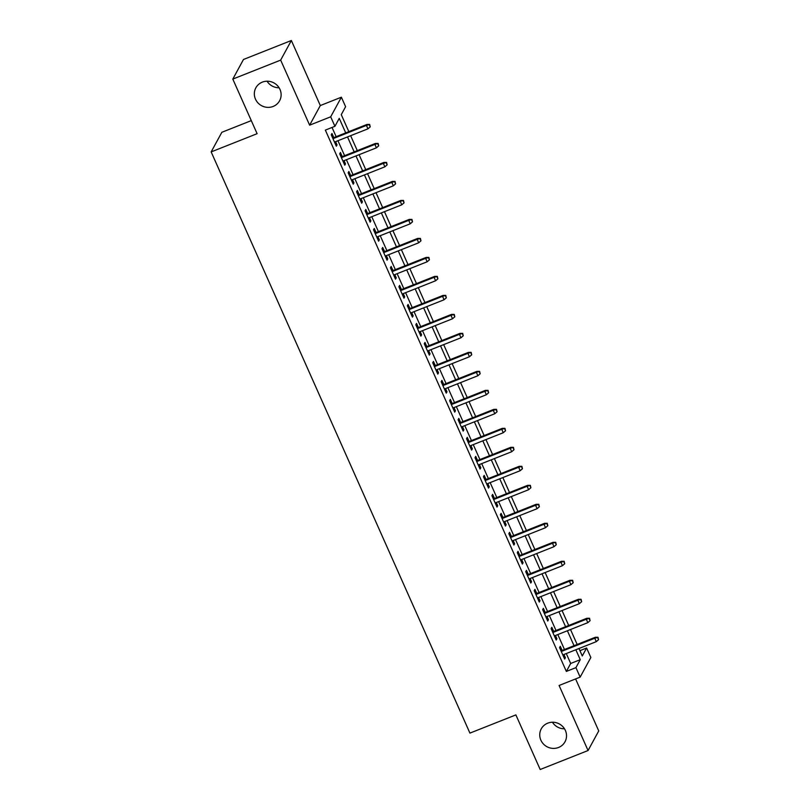 <?xml version="1.0" encoding="UTF-8"?>
<svg xmlns="http://www.w3.org/2000/svg" width="810" height="810" viewBox="0 0 810 810"><rect width="100%" height="100%" fill="white"/><g stroke="black" fill="none" stroke-linecap="round" stroke-linejoin="round"><path stroke-width="1.21" d="M547.722 723.168A13.527 12.96 28.6 0 1 562.909 726.722A13.527 12.96 28.6 0 1 565.005 741.788A13.527 12.96 28.6 0 1 558.546 747.478A13.527 12.96 28.6 0 1 543.358 743.924A13.527 12.96 28.6 0 1 541.262 728.848A13.527 12.96 28.6 0 1 547.722 723.168M262.318 82.134A13.527 12.96 28.6 0 1 277.506 85.688A13.527 12.96 28.6 0 1 279.602 100.764A13.527 12.96 28.6 0 1 273.142 106.444A13.527 12.96 28.6 0 1 257.955 102.89A13.527 12.96 28.6 0 1 255.849 87.824A13.527 12.96 28.6 0 1 262.318 82.134M564.499 728.797A13.527 12.96 28.6 0 1 552.45 722.236M279.096 87.764A13.527 12.96 28.6 0 1 267.047 81.203M579.919 650.673L586.612 648.02L590.844 657.517L580.152 677.13L575.93 667.632L580.264 659.674L575.839 649.752M251.292 120.619L221.849 132.293L211.157 151.905L469.932 733.111L515.879 714.896L540.189 769.5L588.06 750.526L598.742 730.914L575.596 678.932M211.157 151.905L257.114 133.69L232.804 79.086L243.486 59.474L291.357 40.5L280.665 60.112L309.633 125.165L330.693 116.812L341.375 97.2L345.607 106.697L341.273 114.655L348.837 131.635M309.633 125.165L320.315 105.553L291.357 40.5M320.315 105.553L341.375 97.2M232.804 79.086L280.665 60.112M562.12 650.42L560.287 646.309L559.568 647.635L564.641 659.036L565.37 657.71L563.932 654.48M553.665 631.435L551.833 627.315L551.114 628.641L556.187 640.042L556.905 638.715L555.468 635.486M545.211 612.441L543.378 608.33L542.659 609.646L547.732 621.047L548.451 619.721L547.013 616.491M536.757 593.447L534.924 589.336L534.205 590.652L539.278 602.053L539.997 600.726L538.559 597.496M528.292 574.452L526.47 570.341L525.741 571.668L530.813 583.058L531.542 581.732L530.104 578.502M519.838 555.457L518.005 551.347L517.286 552.673L522.359 564.064L523.088 562.737L521.65 559.508M511.383 536.463L509.551 532.352L508.832 533.679L513.904 545.069L514.623 543.743L513.186 540.523M502.929 517.468L501.096 513.358L500.377 514.684L505.45 526.075L506.169 524.758L504.731 521.529M494.475 498.474L492.642 494.363L491.923 495.69L496.996 507.09L497.715 505.764L496.277 502.534M486.01 479.479L484.188 475.369L483.459 476.695L488.531 488.096L489.26 486.769L487.822 483.54M477.556 460.485L475.723 456.374L475.004 457.701L480.077 469.101L480.806 467.775L479.368 464.545M469.101 441.501L467.269 437.38L466.55 438.706L471.623 450.107L472.341 448.781L470.904 445.551M460.647 422.506L458.814 418.385L458.095 419.712L463.168 431.112L463.887 429.786L462.449 426.556M452.193 403.512L450.36 399.401L449.641 400.717L454.714 412.118L455.433 410.791L453.995 407.562M443.728 384.517L441.906 380.406L441.177 381.733L446.249 393.123L446.978 391.797L445.541 388.567M435.274 365.523L433.441 361.412L432.722 362.738L437.795 374.129L438.524 372.802L437.086 369.573M426.819 346.528L424.987 342.417L424.268 343.744L429.341 355.134L430.059 353.808L428.622 350.578M418.365 327.534L416.532 323.423L415.813 324.749L420.886 336.14L421.605 334.824L420.167 331.594M409.911 308.539L408.078 304.428L407.349 305.755L412.432 317.145L413.151 315.829L411.713 312.599M401.446 289.545L399.624 285.434L398.895 286.76L403.967 298.161L404.696 296.835L403.258 293.605M392.992 270.55L391.159 266.439L390.44 267.766L395.513 279.167L396.242 277.84L394.804 274.61M384.537 251.566L382.705 247.445L381.986 248.771L387.058 260.172L387.777 258.846L386.34 255.616M376.083 232.571L374.25 228.45L373.531 229.777L378.604 241.177L379.323 239.851L377.885 236.621M367.629 213.577L365.796 209.466L365.067 210.782L370.15 222.183L370.869 220.857L369.431 217.627M359.164 194.582L357.342 190.471L356.613 191.798L361.685 203.189L362.414 201.862L360.976 198.632M350.71 175.588L348.877 171.477L348.158 172.803L353.231 184.194L353.95 182.868L352.512 179.638M342.255 156.593L340.423 152.482L339.704 153.809L344.776 165.2L345.495 163.873L344.058 160.643M345.718 132.881L339.248 118.361L334.925 126.309L325.347 130.106L566.352 671.419L570.685 663.471L566.271 653.548M564.469 649.499L557.817 634.554M556.004 630.504L549.362 615.559M547.55 611.51L540.898 596.575M539.096 592.515L532.443 577.581M530.641 573.521L523.989 558.586M522.187 554.526L515.535 539.592M513.722 535.531L507.07 520.597M505.268 516.537L498.616 501.603M496.813 497.553L490.161 482.608M488.359 478.558L481.707 463.614M479.905 459.564L473.253 444.619M471.44 440.569L464.788 425.625M462.986 421.575L456.334 406.64M454.531 402.58L447.879 387.646M446.077 383.586L439.425 368.651M437.623 364.591L430.971 349.657M429.158 345.597L422.506 330.662M420.704 326.602L414.052 311.668M412.25 307.618L405.597 292.673M403.795 288.623L397.143 273.679M395.341 269.629L388.689 254.684M386.876 250.634L380.224 235.69M378.422 231.64L371.77 216.695M369.967 212.645L363.315 197.711M361.513 193.651L354.861 178.716M353.049 174.656L346.407 159.722M344.594 155.662L337.942 140.727M336.14 136.667L332.039 127.453M333.801 137.599L331.968 133.488L331.25 134.814L336.322 146.205L337.041 144.879L335.603 141.659M580.152 677.13L559.092 685.473L588.06 750.526M566.352 671.419L575.93 667.632M334.925 126.309L330.693 116.812M578.968 648.516L582.279 655.968L586.612 648.02M350.639 135.695L357.291 150.63M359.093 154.69L365.745 169.624M367.558 173.684L374.21 188.619M376.012 192.679L382.664 207.613M384.466 211.663L391.119 226.608M392.921 230.658L399.573 245.602M401.385 249.652L408.027 264.597M409.84 268.647L416.492 283.591M418.294 287.641L424.946 302.586M426.748 306.636L433.401 321.57M435.203 325.63L441.855 340.565M443.667 344.625L450.309 359.559M452.122 363.619L458.774 378.553M460.576 382.614L467.228 397.548M469.03 401.598L475.683 416.542M477.485 420.592L484.137 435.537M485.949 439.587L492.591 454.531M494.404 458.582L501.056 473.526M502.858 477.576L509.51 492.52M511.312 496.57L517.965 511.505M519.767 515.565L526.419 530.499M528.231 534.559L534.883 549.494M536.686 553.554L543.338 568.488M545.14 572.548L551.792 587.483M553.594 591.543L560.247 606.477M562.049 610.527L568.701 625.472M570.513 629.522L577.165 644.466M574.037 645.702L567.385 630.767M565.582 626.707L558.93 611.773M557.128 607.713L550.476 592.778M548.674 588.718L542.022 573.784M540.209 569.724L533.557 554.789M531.755 550.729L525.103 535.795M523.301 531.745L516.648 516.8M514.846 512.75L508.194 497.806M506.382 493.756L499.74 478.811M497.927 474.761L491.275 459.817M489.473 455.767L482.821 440.832M481.018 436.772L474.366 421.838M472.564 417.778L465.912 402.843M464.1 398.783L457.458 383.849M455.645 379.789L448.993 364.854M447.191 360.794L440.539 345.86M438.736 341.81L432.084 326.865M430.282 322.815L423.63 307.871M421.818 303.821L415.176 288.876M413.363 284.826L406.711 269.882M404.909 265.832L398.257 250.898M396.454 246.837L389.802 231.903M388 227.843L381.348 212.909M379.536 208.848L372.883 193.914M371.081 189.854L364.429 174.919M362.627 170.859L355.975 155.925M354.173 151.875L347.52 136.93M570.685 663.471L580.264 659.674M335.927 145.324L337.041 144.879M344.382 164.319L345.495 163.873M352.836 183.313L353.95 182.868M361.3 202.308L362.414 201.862M369.755 221.302L370.869 220.857M378.209 240.297L379.323 239.851M386.664 259.291L387.777 258.846M395.118 278.275L396.242 277.84M403.582 297.27L404.696 296.835M412.037 316.264L413.151 315.829M420.491 335.259L421.605 334.824M428.946 354.253L430.059 353.808M437.4 373.248L438.524 372.802M445.865 392.242L446.978 391.797M454.319 411.237L455.433 410.791M462.773 430.231L463.887 429.786M471.228 449.226L472.341 448.781M479.682 468.21L480.806 467.775M488.147 487.205L489.26 486.769M496.601 506.199L497.715 505.764M505.055 525.194L506.169 524.758M513.51 544.188L514.623 543.743M521.964 563.183L523.088 562.737M530.428 582.177L531.542 581.732M538.883 601.172L539.997 600.726M547.337 620.166L548.451 619.721M555.792 639.161L556.905 638.715M564.246 658.155L565.37 657.71M369.38 124.973L370.231 126.866L369.674 124.446L366.434 125.408L367.963 128.831L334.49 142.094M332.971 138.682L366.434 125.408L366.96 124.456L332.687 138.044M369.674 124.446L366.96 124.456M367.963 128.831L370.231 126.866M377.835 143.967L378.685 145.861L378.128 143.431L374.898 144.403L376.417 147.825L342.944 161.089M341.425 157.666L374.898 144.403L375.415 143.451L341.142 157.039M378.128 143.431L375.415 143.451M376.417 147.825L378.685 145.861M386.289 162.962L387.139 164.855L386.583 162.425L383.353 163.397L384.871 166.819L351.398 180.083M349.88 176.661L383.353 163.397L383.869 162.445L349.596 176.033M386.583 162.425L383.869 162.445M384.871 166.819L387.139 164.855M394.753 181.956L395.594 183.85L395.037 181.42L391.807 182.392L393.326 185.814L359.863 199.078M358.334 195.655L391.807 182.392L392.324 181.44L358.05 195.018M395.037 181.42L392.324 181.44M393.326 185.814L395.594 183.85M403.208 200.941L404.048 202.844L403.491 200.414L400.261 201.386L401.79 204.798L368.317 218.072M366.788 214.65L400.261 201.386L400.788 200.434L366.505 214.012M403.491 200.414L400.788 200.434M401.79 204.798L404.048 202.844M411.662 219.935L412.513 221.839L411.956 219.409L408.716 220.381L410.245 223.793L376.772 237.067M375.253 233.644L408.716 220.381L409.242 219.419L374.969 233.007M411.956 219.409L409.242 219.419M410.245 223.793L412.513 221.839M420.117 238.93L420.967 240.833L420.41 238.403L417.18 239.375L418.699 242.787L385.226 256.061M383.707 252.639L417.18 239.375L417.697 238.413L383.424 252.001M420.41 238.403L417.697 238.413M418.699 242.787L420.967 240.833M428.571 257.924L429.421 259.828L428.865 257.398L425.635 258.37L427.153 261.782L393.68 275.056M392.161 271.633L425.635 258.37L426.151 257.408L391.878 270.996M428.865 257.398L426.151 257.408M427.153 261.782L429.421 259.828M437.035 276.919L437.876 278.822L437.319 276.392L434.089 277.354L435.608 280.776L402.145 294.04M400.616 290.628L434.089 277.354L434.606 276.402L400.332 289.99M437.319 276.392L434.606 276.402M435.608 280.776L437.876 278.822M445.49 295.913L446.33 297.817L445.773 295.387L442.543 296.349L444.072 299.771L410.599 313.035M409.07 309.623L442.543 296.349L443.07 295.397L408.787 308.985M445.773 295.387L443.07 295.397M444.072 299.771L446.33 297.817M453.944 314.908L454.795 316.801L454.238 314.381L450.998 315.343L452.527 318.765L419.053 332.029M417.535 328.617L450.998 315.343L451.524 314.391L417.251 327.979M454.238 314.381L451.524 314.391M452.527 318.765L454.795 316.801M462.399 333.902L463.249 335.796L462.692 333.366L459.462 334.338L460.981 337.76L427.508 351.024M425.989 347.601L459.462 334.338L459.979 333.386L425.706 346.974M462.692 333.366L459.979 333.386M460.981 337.76L463.249 335.796M470.863 352.897L471.703 354.79L471.147 352.36L467.917 353.332L469.435 356.754L435.962 370.018M434.443 366.596L467.917 353.332L468.433 352.38L434.16 365.968M471.147 352.36L468.433 352.38M469.435 356.754L471.703 354.79M479.317 371.891L480.158 373.785L479.601 371.355L476.371 372.327L477.89 375.749L444.427 389.013M442.898 385.59L476.371 372.327L476.887 371.375L442.614 384.952M479.601 371.355L476.887 371.375M477.89 375.749L480.158 373.785M487.772 390.886L488.612 392.779L488.055 390.349L484.825 391.321L486.354 394.743L452.881 408.007M451.352 404.585L484.825 391.321L485.352 390.369L451.079 403.947M488.055 390.349L485.352 390.369M486.354 394.743L488.612 392.779M496.226 409.87L497.077 411.774L496.52 409.344L493.28 410.316L494.809 413.728L461.335 427.002M459.817 423.579L493.28 410.316L493.806 409.364L459.533 422.942M496.52 409.344L493.806 409.364M494.809 413.728L497.077 411.774M504.681 428.865L505.531 430.768L504.974 428.338L501.744 429.31L503.263 432.722L469.79 445.996M468.271 442.574L501.744 429.31L502.261 428.348L467.988 441.936M504.974 428.338L502.261 428.348M503.263 432.722L505.531 430.768M513.145 447.859L513.986 449.763L513.429 447.333L510.199 448.305L511.717 451.717L478.244 464.991M476.725 461.568L510.199 448.305L510.715 447.343L476.442 460.93M513.429 447.333L510.715 447.343M511.717 451.717L513.986 449.763M521.599 466.854L522.44 468.757L521.883 466.327L518.653 467.289L520.172 470.711L486.709 483.975M485.18 480.563L518.653 467.289L519.169 466.337L484.896 479.925M521.883 466.327L519.169 466.337M520.172 470.711L522.44 468.757M530.054 485.848L530.894 487.752L530.337 485.322L527.107 486.283L528.636 489.706L495.163 502.969M493.634 499.557L527.107 486.283L527.634 485.332L493.361 498.919M530.337 485.322L527.634 485.332M528.636 489.706L530.894 487.752M538.508 504.843L539.359 506.746L538.802 504.316L535.572 505.278L537.091 508.7L503.617 521.964M502.099 518.552L535.572 505.278L536.088 504.326L501.815 517.914M538.802 504.316L536.088 504.326M537.091 508.7L539.359 506.746M546.963 523.837L547.813 525.731L547.256 523.301L544.026 524.272L545.545 527.695L512.072 540.958M510.553 537.546L544.026 524.272L544.543 523.321L510.27 536.909M547.256 523.301L544.543 523.321M545.545 527.695L547.813 525.731M555.427 542.832L556.267 544.725L555.711 542.295L552.481 543.267L553.999 546.689L520.526 559.953M519.008 556.531L552.481 543.267L552.997 542.315L518.724 555.903M555.711 542.295L552.997 542.315M553.999 546.689L556.267 544.725M563.881 561.826L564.722 563.719L564.165 561.289L560.935 562.262L562.454 565.684L528.991 578.947M527.462 575.525L560.935 562.262L561.452 561.31L527.178 574.897M564.165 561.289L561.452 561.31M562.454 565.684L564.722 563.719M572.336 580.821L573.186 582.714L572.629 580.284L569.389 581.256L570.918 584.678L537.445 597.942M535.926 594.52L569.389 581.256L569.916 580.304L535.643 593.882M572.629 580.284L569.916 580.304M570.918 584.678L573.186 582.714M580.79 599.805L581.641 601.708L581.084 599.279L577.854 600.25L579.373 603.663L545.899 616.937M544.381 613.514L577.854 600.25L578.37 599.299L544.097 612.876M581.084 599.279L578.37 599.299M579.373 603.663L581.641 601.708M589.245 618.799L590.095 620.703L589.538 618.273L586.308 619.245L587.827 622.657L554.354 635.931M552.835 632.509L586.308 619.245L586.825 618.283L552.552 631.871M589.538 618.273L586.825 618.283M587.827 622.657L590.095 620.703M597.709 637.794L598.549 639.697L597.993 637.267L594.763 638.24L596.281 641.652L562.808 654.926M561.289 651.503L594.763 638.24L595.279 637.278L561.006 650.865M597.993 637.267L595.279 637.278M596.281 641.652L598.549 639.697"/></g></svg>
